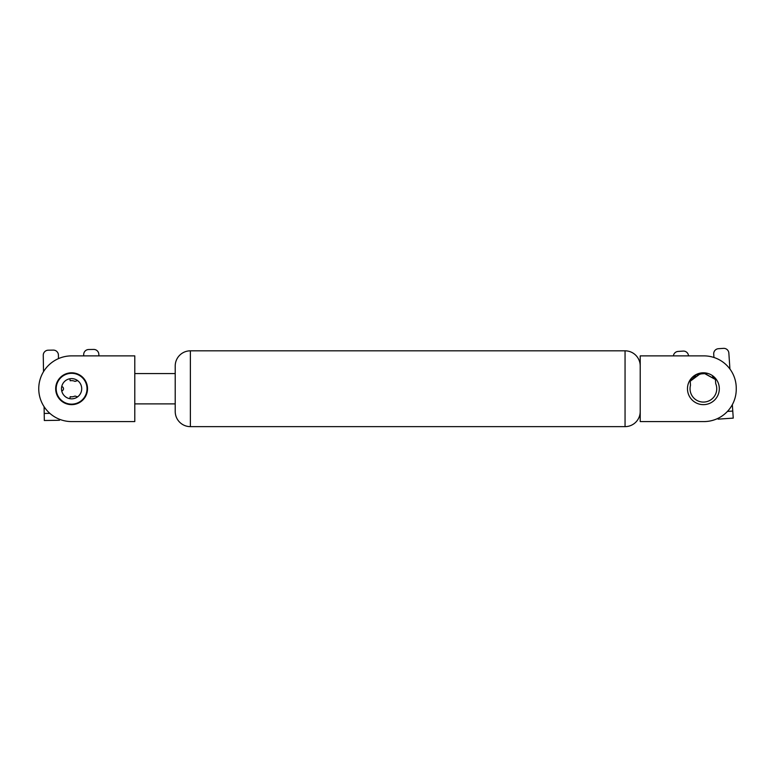 <?xml version="1.0" encoding="UTF-8"?>
<svg xmlns="http://www.w3.org/2000/svg" width="775" height="775" viewBox="0 0 775 775"><rect width="100%" height="100%" fill="white"/><g stroke="black" fill="none" stroke-linecap="round" stroke-linejoin="round"><path stroke-width="1.16" d="M175.218 411.477A15.161 15.161 0 0 0 190.379 426.637A15.161 15.161 0 0 1 175.218 411.477L175.218 365.984A15.161 15.161 0 0 1 190.379 350.823L625.057 350.823A15.161 15.161 0 0 1 640.218 365.984M625.057 350.823L625.057 426.637A15.161 15.161 0 0 0 640.218 411.477A15.161 15.161 0 0 1 625.057 426.637L190.379 426.637L190.379 350.823A15.161 15.161 0 0 0 175.218 365.984M736.25 388.227L736.25 389.234A32.347 32.347 0 0 1 703.903 421.581L640.218 421.581L640.218 355.88L703.903 355.88A32.347 32.347 0 0 1 736.25 388.227L736.25 389.234M88.65 349.525A5.057 5.057 0 0 0 83.681 354.659L83.7 355.88L71.6 355.88A32.85 32.85 0 0 0 38.75 388.73A32.85 32.85 0 0 0 71.6 421.581L134.782 421.581L134.782 355.88L98.861 355.88L98.842 354.407A5.057 5.057 0 0 0 93.707 349.438L88.65 349.525L93.707 349.438M71.6 372.804A15.917 15.917 0 0 0 55.684 388.73A15.917 15.917 0 0 0 71.6 404.647A15.917 15.917 0 0 0 87.527 388.73A15.917 15.917 0 0 0 71.6 372.804M134.782 403.891L175.218 403.891M134.782 373.569L175.218 373.569M703.4 372.804A15.917 15.917 0 0 0 687.473 388.73A15.917 15.917 0 0 0 703.4 404.647A15.917 15.917 0 0 0 719.316 388.73A15.917 15.917 0 0 0 703.4 372.804M134.782 355.88L71.6 355.88M690.137 379.915L690.496 385.301A13.34 13.34 0 0 0 704.301 402.041A13.34 13.34 0 0 0 715.712 383.596L715.354 378.21M690.496 385.301L690.225 381.222L700.048 373.938L704.727 373.627L715.441 379.517L712.564 376.65M707.769 373.414L702.373 373.598L696.948 375.003M678.077 351.433L683.124 351.094L678.077 351.433A5.057 5.057 0 0 0 673.398 355.88M729.924 369.007L728.849 353.061A5.057 5.057 0 0 0 723.462 348.363L718.415 348.702A5.057 5.057 0 0 0 713.717 354.088L713.949 357.478M718.134 418.287L718.115 419.139L718.134 418.287L718.115 419.139L733.247 418.122L732.336 404.657M682.048 421.581L677.757 421.581M688.5 355.793L688.5 355.793A5.057 5.057 0 0 0 683.124 351.094M718.415 348.702L723.462 348.363M705.143 373.666L715.441 379.517M695.669 375.681L690.225 381.222M58.416 355.076L58.474 358.612L58.416 355.076A5.057 5.057 0 0 0 53.272 350.106L48.224 350.193L53.272 350.106M59.481 420.273L59.384 419.227L59.481 420.273L44.32 420.515L44.098 406.691M48.224 350.193A5.057 5.057 0 0 0 43.255 355.328L43.516 371.68M69.847 398.679L70.196 396.693A8.089 8.089 0 0 0 75.02 396.054L77.597 396.868M61.767 390.91L61.767 390.91A2.238 2.238 0 0 0 61.767 386.551L61.767 386.551M75.02 381.397L77.597 380.583L75.02 381.397A8.089 8.089 0 0 0 70.196 380.767L69.847 378.772M61.496 388.73A10.104 10.104 0 0 1 71.6 378.617A10.104 10.104 0 0 1 81.714 388.73A10.104 10.104 0 0 1 71.6 398.834A10.104 10.104 0 0 1 61.496 388.73M87.023 388.73A15.413 15.413 0 0 1 71.6 404.143A15.413 15.413 0 0 1 56.188 388.73A15.413 15.413 0 0 1 71.6 373.317A15.413 15.413 0 0 1 87.023 388.73M697.006 374.151L700.048 373.938M727.444 411.418L732.772 411.06M44.204 413.443L49.852 413.356"/></g></svg>
